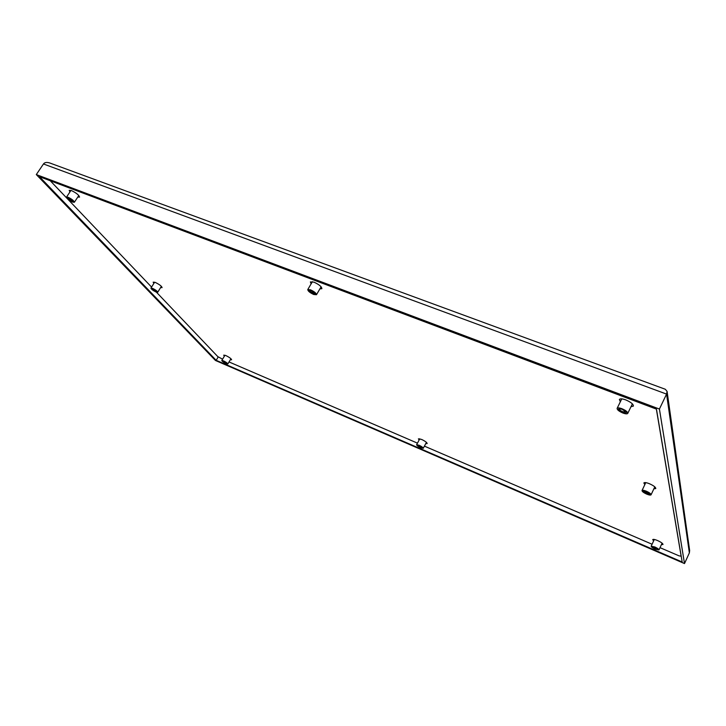 <?xml version="1.0" encoding="UTF-8"?>
<svg xmlns="http://www.w3.org/2000/svg" width="726" height="726" viewBox="0 0 726 726"><rect width="100%" height="100%" fill="white"/><g stroke="black" fill="none" stroke-linecap="round" stroke-linejoin="round"><path stroke-width="1.09" d="M419.129 440.01L418.394 438.831L421.57 439.421C425.1 441.109 426.97 442.479 427.169 443.541L425.781 443.586M311.145 283.802L310.374 281.915L313.959 282.142C319.041 284.483 321.682 286.661 321.881 288.676L319.857 288.921M644.824 484.632L643.853 482.953C644.434 482.264 646.276 482.509 649.362 483.697C653.591 485.594 655.732 487.21 655.778 488.534L653.863 488.861M153.867 283.421L153.159 282.142L155.337 282.45C159.421 284.447 161.671 286.171 162.098 287.623L160.627 287.578M620.358 401.723L619.36 399.5C620.104 398.529 622.209 398.656 625.694 399.881C630.867 402.113 633.435 404.182 633.39 406.097L630.985 406.714M653.609 540.934L652.71 539.609C653.182 539.109 654.779 539.409 657.502 540.525C661.077 542.177 662.92 543.502 663.01 544.482L661.413 544.627M224.361 356.212L223.699 355.15L225.868 355.568C229.343 357.274 231.258 358.68 231.603 359.787L230.351 359.724M69.941 191.945L69.197 190.339L71.366 190.521C76.284 192.907 79.016 195.112 79.551 197.118L77.782 197.082M656.358 409.092L681.142 556.18L679.028 555.844L660.025 547.658M652.084 544.237L424.42 446.136M417.459 443.141L229.026 361.947M222.592 359.17L217.827 356.647L156.362 292.124M151.571 287.088L50.248 180.738M73.208 201.038L72.146 200.921C69.787 199.777 68.425 198.706 68.09 197.699M68.725 197.889L73.38 201.383L72.137 201.492C68.925 199.859 67.445 198.588 67.699 197.681L68.725 197.889M72.718 202.1L74.361 202.255C73.943 200.748 71.865 199.087 68.135 197.272L66.502 197.127C66.928 198.634 69.006 200.294 72.718 202.1M226.857 363.163L223.009 360.913M223.789 361.185L227.047 363.454L225.813 363.318C223.608 362.201 222.555 361.394 222.655 360.886L223.789 361.185M226.158 363.681L227.801 364.007C227.537 363.181 226.076 362.12 223.445 360.822L221.802 360.495C222.074 361.321 223.526 362.383 226.158 363.681M657.738 548.983L655.387 548.475L652.665 546.569M654.852 547.241L657.956 549.292L655.26 548.929C652.919 547.812 651.93 547.032 652.293 546.596L654.852 547.241M655.324 549.21L658.963 549.936C658.89 549.201 657.493 548.203 654.788 546.95L651.158 546.224C651.24 546.959 652.629 547.958 655.324 549.21M626.148 411.896L622.981 411.824C620.44 410.725 619.178 409.709 619.187 408.783L619.287 408.656M622.037 409.255L626.366 412.25C626.547 413.285 625.358 413.366 622.808 412.495C619.233 410.852 617.917 409.591 618.87 408.72L622.037 409.255M622.935 413.04C625.576 413.992 627.182 414.11 627.754 413.384C627.772 411.96 625.821 410.399 621.901 408.702C619.269 407.758 617.672 407.649 617.118 408.366C617.091 409.791 619.033 411.343 622.935 413.04M315.22 293.386L313.423 293.304C310.928 292.142 309.621 291.081 309.512 290.101L309.548 290.055M310.891 290.4L315.393 293.731L313.342 293.912C309.948 292.251 308.55 290.972 309.158 290.073L310.891 290.4M313.759 294.511L316.491 294.72C316.327 293.213 314.313 291.58 310.474 289.801L307.76 289.592C307.933 291.099 309.929 292.741 313.759 294.511M422.223 447.425L417.913 445.12M419.238 445.546L422.414 447.724L420.617 447.515C418.339 446.39 417.323 445.592 417.568 445.12L419.238 445.546M420.844 447.842L423.258 448.314C423.104 447.525 421.679 446.49 419.002 445.21L416.606 444.739C416.76 445.537 418.176 446.572 420.844 447.842M156.68 291.271L152.288 288.585M153.023 288.821L156.861 291.589L155.618 291.543C152.995 290.219 151.761 289.229 151.925 288.558L153.023 288.821M156.054 292.006L157.705 292.26C157.379 291.171 155.663 289.865 152.578 288.358L150.935 288.104C151.262 289.202 152.977 290.5 156.054 292.006M649.679 493.644L646.948 493.272L643.79 490.885M646.285 491.538L649.897 493.979C649.979 494.678 648.953 494.624 646.793 493.807C643.962 492.482 642.828 491.52 643.399 490.921L646.285 491.538M646.884 494.197C649.226 495.105 650.623 495.313 651.068 494.796C651.022 493.816 649.398 492.591 646.194 491.148C643.853 490.241 642.465 490.041 642.02 490.549C642.074 491.538 643.69 492.754 646.884 494.197M667.085 391.405L666.568 394.1L43.469 163.967C44.649 162.379 46.736 162.052 49.74 162.969L665.315 389.263L667.085 391.405L689.646 550.508L689.364 552.876L684.5 563.576L215.459 360.477L36.3 174.576L659.417 409.047L684.5 563.576M43.469 163.967L36.3 174.576M689.364 552.876L666.568 394.1L659.417 409.047M656.449 409.128L682.186 562.006L216.176 360.332L39.476 176.681L656.449 409.128M218.19 356.965L216.176 360.332M70.976 190.384L66.502 197.127M78.816 195.521L74.361 202.255M224.951 355.214L221.802 360.495M230.941 358.726L227.801 364.007M654.298 539.463L651.158 546.224M662.094 543.157L658.963 549.936M621.755 398.883L617.118 408.366M632.373 403.865L627.754 413.384M312.398 281.67L307.76 289.592M321.101 286.788L316.491 294.72M419.782 438.794L416.606 444.739M426.434 442.361L423.258 448.314M154.629 282.196L150.935 288.104M161.399 286.343L157.705 292.26M645.768 482.627L642.02 490.549M654.798 486.856L651.068 494.796"/></g></svg>
